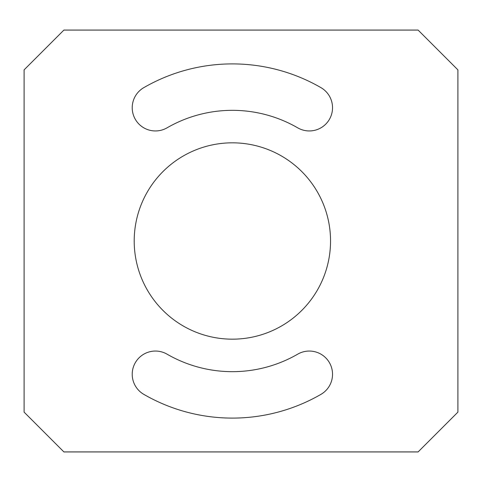 <?xml version="1.0" encoding="UTF-8"?>
<svg xmlns="http://www.w3.org/2000/svg" width="482" height="482" viewBox="0 0 482 482"><rect width="100%" height="100%" fill="white"/><g stroke="black" fill="none" stroke-linecap="round" stroke-linejoin="round"><path stroke-width="0.72" d="M24.1 412.134L63.901 451.929L418.099 451.929L457.9 412.134L457.9 69.866L418.099 30.071L63.901 30.071L24.1 69.866L24.1 412.134M134.207 241A98.171 98.171 0 0 0 232.378 339.171A98.171 98.171 0 0 0 330.544 241A98.171 98.171 0 0 0 232.378 142.829A98.171 98.171 0 0 0 134.207 241M143.829 394.372A177.099 177.099 0 0 0 320.928 394.372A23.214 23.214 0 0 0 329.423 362.663A23.214 23.214 0 0 0 297.713 354.162A130.67 130.67 0 0 1 167.043 354.162A23.214 23.214 0 0 0 135.328 362.663A23.214 23.214 0 0 0 143.829 394.372M320.928 87.628A177.099 177.099 0 0 0 143.829 87.628A23.214 23.214 0 0 0 135.328 119.337A23.214 23.214 0 0 0 167.043 127.838A130.67 130.67 0 0 1 297.713 127.838A23.214 23.214 0 0 0 329.423 119.337A23.214 23.214 0 0 0 320.928 87.628"/></g></svg>
